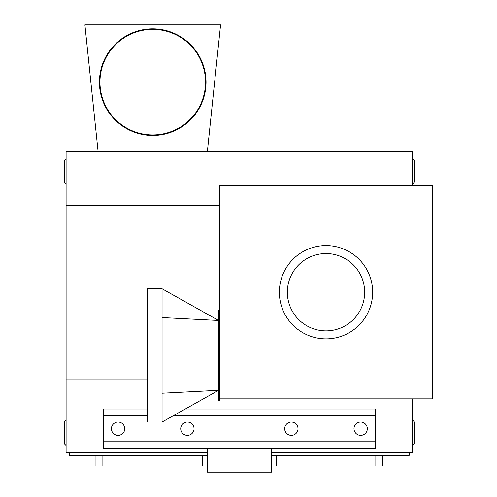 <?xml version="1.0" encoding="UTF-8"?>
<svg xmlns="http://www.w3.org/2000/svg" width="497" height="497" viewBox="0 0 497 497"><rect width="100%" height="100%" fill="white"/><g stroke="black" fill="none" stroke-linecap="round" stroke-linejoin="round"><path stroke-width="0.75" d="M152.734 134.942A52.781 52.781 0 0 0 198.446 55.77A52.781 52.781 0 0 0 107.029 55.77A52.781 52.781 0 0 0 152.734 134.942M152.734 135.476A53.316 53.316 0 0 1 106.563 55.502A53.316 53.316 0 0 1 198.906 55.502A53.316 53.316 0 0 1 152.734 135.476M207.379 151.467L220.575 24.85L84.894 24.85L98.089 151.467M207.249 448.424L271.492 448.424L271.492 472.15L207.249 472.15L207.249 448.424L103.289 448.424L103.289 415.635L147.404 415.635M271.492 448.424L375.452 448.424L375.452 408.975L185.338 408.975M284.688 428.7A6.666 6.666 0 0 1 294.684 422.928A6.666 6.666 0 0 1 294.684 434.471A6.666 6.666 0 0 1 284.688 428.7M353.994 428.7A6.666 6.666 0 0 1 363.99 422.928A6.666 6.666 0 0 1 363.99 434.471A6.666 6.666 0 0 1 353.994 428.7M111.415 428.7A6.666 6.666 0 0 1 121.417 422.928A6.666 6.666 0 0 1 121.417 434.471A6.666 6.666 0 0 1 111.415 428.7M180.728 428.7A6.666 6.666 0 0 1 190.724 422.928A6.666 6.666 0 0 1 190.724 434.471A6.666 6.666 0 0 1 180.728 428.7M147.404 408.975L103.289 408.975L103.289 415.635M147.404 378.987L66.101 378.987L66.101 205.447L219.376 205.447M276.158 455.358L276.158 466.018L271.492 466.018M375.85 455.358L375.85 466.018L382.783 466.018L382.783 455.358M409.174 452.692L409.174 455.358L271.492 455.358M95.958 455.358L95.958 466.018L102.885 466.018L102.885 455.358M202.583 455.358L202.583 466.018L207.249 466.018M69.568 452.692L69.568 455.358L207.249 455.358M412.64 183.989L414.374 182.256L414.374 160.401L412.64 158.667M412.64 420.17L414.374 421.903L414.374 443.759L412.64 445.492M66.101 183.989L64.368 182.256L64.368 160.401L66.101 158.667M66.101 420.17L64.368 421.903L64.368 443.759L66.101 445.492M412.64 185.592L412.64 151.467L66.101 151.467L66.101 205.447M66.101 378.987L66.101 452.692L207.249 452.692M271.492 452.692L412.64 452.692L412.64 398.842M219.376 310.078L218.581 310.078L218.581 400.712L219.376 400.712L219.376 185.592L432.632 185.592L432.632 398.842L219.376 398.842M326.007 245.568A46.65 46.65 0 0 0 279.357 292.217A46.65 46.65 0 0 0 326.007 338.867A46.65 46.65 0 0 0 372.657 292.217A46.65 46.65 0 0 0 326.007 245.568M162.065 393.22L162.065 422.034L218.581 390.313L162.065 393.22L162.065 288.751L218.581 320.472L162.065 317.564M162.065 422.034L147.404 422.034L147.404 288.751L162.065 288.751M173.459 415.635L375.452 415.635M375.452 441.758L103.289 441.758M326.007 253.563A38.654 38.654 0 0 1 359.48 311.544A38.654 38.654 0 0 1 292.528 311.544A38.654 38.654 0 0 1 326.007 253.563"/></g></svg>
